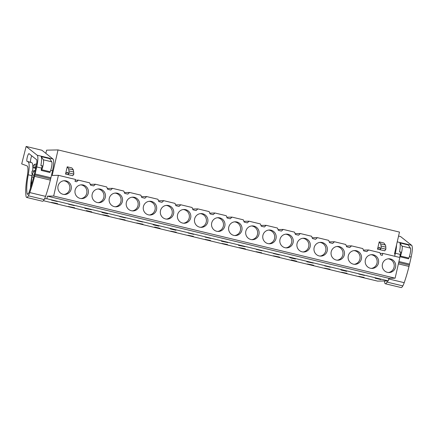 <?xml version="1.0" encoding="UTF-8"?>
<svg xmlns="http://www.w3.org/2000/svg" width="434" height="434" viewBox="0 0 434 434"><rect width="100%" height="100%" fill="white"/><g stroke="black" fill="none" stroke-linecap="round" stroke-linejoin="round"><path stroke-width="0.65" d="M394.441 254.053L399.475 232.082L58.031 149.92L46.584 150.153L45.852 153.365M380.168 253.44L382.783 253.385L399.855 257.492L395.114 278.189L53.67 196.022L58.411 175.325L75.483 179.437L75.028 181.417L76.579 181.792L78.391 180.132L75.31 180.197M43.427 200.703L377.596 281.118L388.294 280.896L388.886 278.319L395.114 278.189M58.411 175.325L52.183 175.455L58.031 149.92M70.313 175.146L65.545 174.088L67.21 166.808L71.919 167.936L73.362 169.933L68.659 168.799L67.21 166.808M382.316 250.228L377.547 249.17L379.213 241.884L383.922 243.018L385.365 245.015A10.595 2.17 103.5 0 1 385.81 247.141L385.869 249.192L381.166 248.058L381.106 246.013L385.81 247.141M78.391 180.132L89.648 182.844L90.554 185.155L93.652 185.898L95.464 184.244L106.721 186.951L107.627 189.262L109.173 189.636L110.724 190.005L112.536 188.351L123.793 191.058L124.699 193.369L127.797 194.117L129.609 192.457L140.866 195.17L141.766 197.481L144.869 198.224L146.681 196.569L157.938 199.277L158.839 201.588L160.39 201.962L161.942 202.331L163.754 200.676L175.011 203.383L175.911 205.694L179.014 206.443L180.826 204.783L192.083 207.495L192.984 209.801L196.081 210.55L197.893 208.89L209.155 211.602L210.056 213.913L213.154 214.656L214.966 213.002L226.228 215.709L227.128 218.02L228.68 218.394L230.226 218.763L232.038 217.108L243.3 219.816L244.201 222.127L247.299 222.875L249.111 221.215L260.367 223.928L261.273 226.239L264.371 226.982L266.183 225.327L277.44 228.034L278.346 230.346L279.897 230.72L281.444 231.089L283.256 229.434L294.512 232.141L295.418 234.452L298.516 235.201L300.328 233.541L311.585 236.253L312.491 238.559L315.589 239.308L317.4 237.648L328.657 240.36L329.563 242.671L332.661 243.414L334.473 241.76L345.73 244.467L346.636 246.778L348.182 247.152L349.733 247.521L351.545 245.866L362.802 248.573L363.708 250.885L366.806 251.633L368.618 249.973L379.875 252.686L380.781 254.997L382.327 255.366L382.783 253.385M382.425 264.078A6.884 6.732 -91.2 0 1 388.837 258.772A6.884 6.732 -91.2 0 1 395.531 267.236A6.884 6.732 -91.2 0 1 389.119 272.541A6.884 6.732 -91.2 0 1 382.425 264.078M378.459 263.123A6.884 6.732 -91.2 0 1 372.046 268.434A6.884 6.732 -91.2 0 1 365.352 259.971A6.884 6.732 -91.2 0 1 371.764 254.666A6.884 6.732 -91.2 0 1 378.459 263.123M314.135 247.646A6.884 6.732 -91.2 0 1 320.547 242.34A6.884 6.732 -91.2 0 1 327.241 250.803A6.884 6.732 -91.2 0 1 320.829 256.109A6.884 6.732 -91.2 0 1 314.135 247.646M262.917 235.32A6.884 6.732 -91.2 0 1 269.33 230.015A6.884 6.732 -91.2 0 1 276.024 238.478A6.884 6.732 -91.2 0 1 269.617 243.783A6.884 6.732 -91.2 0 1 262.917 235.32M279.99 239.432A6.884 6.732 -91.2 0 1 286.402 234.121A6.884 6.732 -91.2 0 1 293.096 242.584A6.884 6.732 -91.2 0 1 286.69 247.89A6.884 6.732 -91.2 0 1 279.99 239.432M310.169 246.691A6.884 6.732 -91.2 0 1 303.762 252.002A6.884 6.732 -91.2 0 1 297.062 243.539A6.884 6.732 -91.2 0 1 303.474 238.233A6.884 6.732 -91.2 0 1 310.169 246.691M122.377 201.501A6.884 6.732 -91.2 0 1 115.965 206.812A6.884 6.732 -91.2 0 1 109.27 198.349A6.884 6.732 -91.2 0 1 115.683 193.038A6.884 6.732 -91.2 0 1 122.377 201.501M194.633 218.888A6.884 6.732 -91.2 0 1 201.04 213.582A6.884 6.732 -91.2 0 1 207.74 222.045A6.884 6.732 -91.2 0 1 201.327 227.351A6.884 6.732 -91.2 0 1 194.633 218.888M211.705 222.995A6.884 6.732 -91.2 0 1 218.112 217.689A6.884 6.732 -91.2 0 1 224.812 226.152A6.884 6.732 -91.2 0 1 218.4 231.458A6.884 6.732 -91.2 0 1 211.705 222.995M228.778 227.107A6.884 6.732 -91.2 0 1 235.185 221.796A6.884 6.732 -91.2 0 1 241.879 230.259A6.884 6.732 -91.2 0 1 235.472 235.57A6.884 6.732 -91.2 0 1 228.778 227.107M190.667 217.933A6.884 6.732 -91.2 0 1 184.255 223.244A6.884 6.732 -91.2 0 1 177.56 214.781A6.884 6.732 -91.2 0 1 183.967 209.476A6.884 6.732 -91.2 0 1 190.667 217.933M126.343 202.456A6.884 6.732 -91.2 0 1 132.755 197.15A6.884 6.732 -91.2 0 1 139.45 205.607A6.884 6.732 -91.2 0 1 133.037 210.919A6.884 6.732 -91.2 0 1 126.343 202.456M143.415 206.562A6.884 6.732 -91.2 0 1 149.828 201.257A6.884 6.732 -91.2 0 1 156.522 209.72A6.884 6.732 -91.2 0 1 150.11 215.025A6.884 6.732 -91.2 0 1 143.415 206.562M75.125 190.13A6.884 6.732 -91.2 0 1 81.538 184.824A6.884 6.732 -91.2 0 1 88.232 193.287A6.884 6.732 -91.2 0 1 81.82 198.593A6.884 6.732 -91.2 0 1 75.125 190.13M245.845 231.213A6.884 6.732 -91.2 0 1 252.257 225.908A6.884 6.732 -91.2 0 1 258.952 234.365A6.884 6.732 -91.2 0 1 252.545 239.677A6.884 6.732 -91.2 0 1 245.845 231.213M361.386 259.017A6.884 6.732 -91.2 0 1 354.974 264.328A6.884 6.732 -91.2 0 1 348.28 255.865A6.884 6.732 -91.2 0 1 354.692 250.554A6.884 6.732 -91.2 0 1 361.386 259.017M173.595 213.826A6.884 6.732 -91.2 0 1 167.182 219.132A6.884 6.732 -91.2 0 1 160.488 210.674A6.884 6.732 -91.2 0 1 166.895 205.363A6.884 6.732 -91.2 0 1 173.595 213.826M105.305 197.394A6.884 6.732 -91.2 0 1 98.892 202.7A6.884 6.732 -91.2 0 1 92.198 194.237A6.884 6.732 -91.2 0 1 98.61 188.931A6.884 6.732 -91.2 0 1 105.305 197.394M58.053 186.023A6.884 6.732 -91.2 0 1 64.465 180.718A6.884 6.732 -91.2 0 1 71.16 189.175A6.884 6.732 -91.2 0 1 64.753 194.486A6.884 6.732 -91.2 0 1 58.053 186.023M344.314 254.91A6.884 6.732 -91.2 0 1 337.902 260.216A6.884 6.732 -91.2 0 1 331.207 251.753A6.884 6.732 -91.2 0 1 337.619 246.447A6.884 6.732 -91.2 0 1 344.314 254.91M388.886 278.319L47.442 196.152L53.67 196.022M388.294 280.896L46.85 198.729L47.442 196.152M44.583 198.777L46.85 198.729M380.786 279.567L375.074 278.194L380.83 279.371M54.939 203.025L57.662 203.682L56.767 203.698L51.32 202.39L54.939 203.025M68.556 204.224L74.274 205.602L68.556 204.224M143.025 224.221L136.683 222.93L143.025 224.221M193.342 236.563L187.9 235.255L193.396 236.34M176.275 232.456L170.828 231.148L176.323 232.233M210.414 240.675L204.973 239.362L210.468 240.452M205.136 237.094L210.848 238.467L205.136 237.094M136.846 220.662L142.558 222.034L136.846 220.662M154.65 227.02L160.097 228.327L154.65 227.02M119.773 216.55L125.486 217.928L119.773 216.55M125.057 220.13L119.61 218.823L125.106 219.908M106.156 215.351L108.88 216.002L107.985 216.023L102.538 214.711L106.156 215.351M158.849 226.157L153.137 224.785L158.893 225.968M107.632 213.832L101.919 212.459L107.675 213.642M227.487 244.781L222.045 243.469L227.541 244.559M188.063 232.982L193.776 234.36L188.063 232.982M279.599 257.085L273.263 255.794L279.599 257.085M324.637 265.852L330.355 267.225L324.637 265.852M329.921 269.433L324.475 268.12L329.97 269.21M311.021 264.648L313.744 265.304L312.849 265.32L307.402 264.013L311.021 264.648M358.782 274.066L364.495 275.444L358.782 274.066M346.994 273.539L341.547 272.226L347.043 273.317M346.641 271.348L340.929 269.975L346.685 271.158M313.283 263.118L306.784 261.756L313.283 263.118M273.425 253.527L279.138 254.899L273.425 253.527M291.23 259.885L296.672 261.197L291.23 259.885M256.353 249.42L262.065 250.792L256.353 249.42M261.631 252.995L256.19 251.687L261.686 252.778M242.736 248.215L245.454 248.872L244.559 248.888L239.118 247.581L242.736 248.215M295.424 259.027L289.711 257.65L295.473 258.832M244.993 246.686L238.494 245.324L244.993 246.686M227.921 242.573L221.421 241.217L227.921 242.573M74.735 207.788L68.393 206.497L74.735 207.788M86.361 210.588L91.807 211.895L86.361 210.588M91.346 209.709L84.847 208.353L91.346 209.709M364.066 277.646L358.62 276.339L364.115 277.424M51.489 200.117L57.201 201.495L51.489 200.117M175.922 230.27L170.209 228.892L175.965 230.074M95.464 184.244L90.239 184.352M112.536 188.351L107.312 188.459M129.609 192.457L124.384 192.566M146.681 196.569L141.457 196.678M163.754 200.676L158.529 200.785M180.826 204.783L175.596 204.891M197.893 208.89L192.669 208.998M214.966 213.002L209.741 213.11M232.038 217.108L226.814 217.217M249.111 221.215L243.886 221.324M266.183 225.327L260.959 225.436M283.256 229.434L278.031 229.543M300.328 233.541L295.104 233.649M317.4 237.648L312.176 237.756M334.473 241.76L329.249 241.868M351.545 245.866L346.321 245.975M368.618 249.973L363.394 250.082M68.067 172.878L66.782 172.569L68.073 172.542L68.046 174.598L72.749 175.732L73.867 174.11L73.362 169.933M65.545 174.088L66.782 172.569M68.046 174.598L69.163 172.976L68.659 168.799M380.07 247.96L378.784 247.651L380.075 247.624L380.048 249.68L381.166 248.058M377.547 249.17L378.784 247.651M385.365 245.015L380.661 243.881L381.106 246.013M380.661 243.881L379.213 241.884M380.048 249.68L384.752 250.814L385.869 249.192M388.376 272.514A6.884 6.732 88.8 0 0 388.088 258.832M371.303 268.407A6.884 6.732 88.8 0 0 371.016 254.72M320.086 256.082A6.884 6.732 88.8 0 0 319.798 242.4M268.868 243.756A6.884 6.732 88.8 0 0 268.586 230.074M285.941 247.863A6.884 6.732 88.8 0 0 285.659 234.181M303.013 251.975A6.884 6.732 88.8 0 0 302.731 238.288M115.222 206.785A6.884 6.732 88.8 0 0 114.934 193.097M200.579 227.324A6.884 6.732 88.8 0 0 200.296 213.642M217.651 231.43A6.884 6.732 88.8 0 0 217.369 217.749M234.723 235.543A6.884 6.732 88.8 0 0 234.441 221.855M183.506 223.217A6.884 6.732 88.8 0 0 183.224 209.53M132.294 210.891A6.884 6.732 88.8 0 0 132.007 197.204M149.361 214.998A6.884 6.732 88.8 0 0 149.079 201.316M81.077 198.566A6.884 6.732 88.8 0 0 80.789 184.884M251.796 239.649A6.884 6.732 88.8 0 0 251.514 225.962M354.231 264.301A6.884 6.732 88.8 0 0 353.943 250.613M166.434 219.105A6.884 6.732 88.8 0 0 166.151 205.423M98.149 202.673A6.884 6.732 88.8 0 0 97.862 188.991M64.004 194.459A6.884 6.732 88.8 0 0 63.722 180.772M337.158 260.188A6.884 6.732 88.8 0 0 336.871 246.507M73.867 174.11L69.163 172.976M34.118 171.007L32.208 174.24L31.975 173.692A5.121 1.047 103.5 0 1 32.089 171.045L35.013 171.197M32.876 167.611A5.121 1.047 103.5 0 1 34.595 164.329A5.121 1.047 103.5 0 1 35.018 164.92A5.121 1.047 103.5 0 1 34.904 167.567L32.876 167.611L36.006 168.457M34.904 167.567L35.789 167.757M398.558 236.069L400.571 236.552L411.633 245.324A12.358 2.528 103.5 0 1 411.166 257.036L409.566 264.089A11.3 2.311 103.5 0 1 409.327 265.109L409.002 266.427A40.612 8.311 103.5 0 1 404.206 282.67A9.537 1.953 103.5 0 1 402.817 285.897A10.405 2.132 103.5 0 1 401.124 287.552L385.327 283.755A10.405 2.132 103.5 0 1 384.736 282.854L384.578 281.693A31.78 6.505 103.5 0 1 384.497 280.972M396.519 244.977A12.358 2.528 103.5 0 1 395.369 253.239L394.685 256.25M410.407 248.118L402.003 246.094L399.888 242.948L408.291 244.971L410.407 248.118A6.358 1.302 103.5 0 1 408.839 258.067L408.53 258.816L400.126 256.798L399.785 256.489L400.864 252.035L399.53 251.883L400.826 252.197M399.888 242.948A12.358 2.528 103.5 0 1 399.53 251.883M387.611 280.912A9.537 1.953 103.5 0 1 387.019 282.1A10.405 2.132 103.5 0 1 385.327 283.755M400.126 256.798L400.436 256.044L408.839 258.067M402.003 246.094A6.358 1.302 103.5 0 1 400.436 256.044M26.127 146.448L41.919 150.245L52.986 159.018A12.358 2.528 103.5 0 1 52.514 170.73L50.919 177.783A11.3 2.311 103.5 0 1 50.675 178.803L50.349 180.121A40.612 8.311 103.5 0 1 45.559 196.363A9.537 1.953 103.5 0 1 44.165 199.591A10.405 2.132 103.5 0 1 42.478 201.246L26.68 197.448A10.405 2.132 103.5 0 1 26.089 196.548L25.931 195.387A31.78 6.505 103.5 0 1 27.255 176.253A14.127 2.892 103.5 0 0 26.979 165.864L21.7 163.895L26.127 146.448L37.188 155.215A12.358 2.528 103.5 0 1 36.722 166.933L35.121 173.985A11.3 2.311 103.5 0 1 34.883 175L34.557 176.318A40.612 8.311 103.5 0 1 29.762 192.56A9.537 1.953 103.5 0 1 28.373 195.794A10.405 2.132 103.5 0 1 26.68 197.448M51.755 161.811L43.357 159.788L41.241 156.641L49.639 158.665L51.755 161.811A6.358 1.302 103.5 0 1 50.187 171.761L49.883 172.51L41.48 170.491L41.132 170.182L42.217 165.728L40.877 165.576L42.174 165.891M41.241 156.641A12.358 2.528 103.5 0 1 40.877 165.576M27.185 193.808A28.367 5.805 103.5 0 1 28.253 174.788A17.186 3.515 103.5 0 0 27.993 161.752L27.087 161.415A3.993 0.819 103.5 0 1 27.038 161.383A3.993 0.819 103.5 0 1 27.293 157.162A3.993 0.819 103.5 0 1 28.975 153.652A3.993 0.819 103.5 0 1 29.045 153.69L36.527 159.62A6.26 1.28 103.5 0 1 36.288 165.555L34.357 174.094A40.612 8.311 103.5 0 1 29.431 191.226A6.022 1.231 103.5 0 1 27.532 194.345A6.022 1.231 103.5 0 1 27.185 193.808L28.085 194.025M41.48 170.491L41.789 169.737L50.187 171.761M43.357 159.788A6.358 1.302 103.5 0 1 41.789 169.737M32.197 174.229A17.186 3.515 103.5 0 1 31.948 175.678A28.367 5.805 -76.5 0 0 30.472 188.085M31.72 155.806A3.993 0.819 -76.5 0 0 30.646 159.739A3.993 0.819 -76.5 0 0 30.733 162.273A3.993 0.819 -76.5 0 0 30.787 162.305L31.687 162.642A17.186 3.515 103.5 0 1 32.631 171.034M32.431 174.414A4.769 0.977 -76.5 0 0 31.91 176.958A18.119 3.711 -76.5 0 0 31.498 184.781M34.671 171.121A4.769 0.977 -76.5 0 0 34.362 170.529A4.769 0.977 -76.5 0 0 33.754 171.012M73.807 172.065L69.104 170.931M395.369 253.239L400.284 254.422M409.365 256.608L411.166 257.036M397.235 241.857L411.633 245.324M398.927 261.528L409.566 264.089M398.694 262.548L409.327 265.109M398.39 263.872L409.002 266.427M388.739 278.948L404.206 282.67M387.019 282.1L402.817 285.897M36.722 166.933L41.637 168.115M50.718 170.302L52.514 170.73M37.188 155.215L52.986 159.018M35.121 173.985L50.919 177.783M34.883 175L50.675 178.803M34.557 176.318L50.349 180.121M29.762 192.56L45.559 196.363M28.373 195.794L44.165 199.591M31.948 175.678L28.253 174.788M27.993 161.752L31.687 162.642M30.787 162.305L27.087 161.415M33.554 177.354L31.91 176.958M32.208 174.24L33.982 175.629M34.595 164.329L36.608 163.938"/></g></svg>
